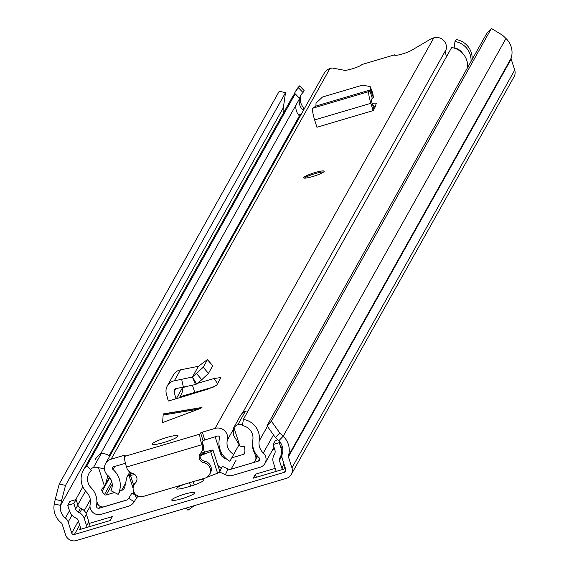<?xml version="1.0" encoding="UTF-8"?>
<svg xmlns="http://www.w3.org/2000/svg" width="569" height="569" viewBox="0 0 569 569"><rect width="100%" height="100%" fill="white"/><g stroke="black" fill="none" stroke-linecap="round" stroke-linejoin="round"><path stroke-width="0.85" d="M283.447 113.011A12.945 12.653 -150.7 0 1 283.362 107.641L285.517 92.64L65.535 485.4L61.516 500.827L55.207 499.454L54.283 504.006A19.417 18.976 -150.7 0 0 61.488 523.032A1.615 1.579 29.3 0 1 62.042 523.821L65.584 534.846A8.627 8.435 -150.7 0 0 76.367 540.55L286.385 478.365A8.627 8.435 -150.7 0 0 291.947 467.818L288.412 456.8A1.615 1.579 29.3 0 1 288.405 455.847A19.417 18.976 -150.7 0 0 283.206 436.224L279.777 432.966L275.36 437.511L266.989 425.747L271.406 421.209L279.777 432.966M182.066 498.643A12.134 1.771 -17.8 0 0 194.868 492.697A12.134 1.771 -17.8 0 0 184.569 494.169A12.134 1.771 -17.8 0 0 171.76 500.115A12.134 1.771 -17.8 0 0 182.066 498.643M275.211 468.365L255.417 474.226L253.191 478.202L283.846 469.126L284.998 467.078M80.506 527.74L79.44 529.647L110.102 520.571L112.328 516.588L89.184 523.444A8.087 7.909 29.3 0 1 88.792 526.88M61.516 500.827L60.591 505.372A12.945 12.653 -150.7 0 0 65.399 518.06A8.087 7.909 29.3 0 1 68.173 522.008L71.715 533.025A2.155 2.105 -150.7 0 0 74.411 534.455L284.429 472.27A2.155 2.105 -150.7 0 0 285.816 469.638L282.281 458.614A8.087 7.909 29.3 0 1 282.26 453.849A12.945 12.653 -150.7 0 0 278.789 440.769L275.36 437.511M185.522 483.92A12.404 1.807 -17.8 0 0 176.454 488.693A12.404 1.807 -17.8 0 0 186.988 487.185L190.565 486.132A12.404 1.807 -17.8 0 0 203.652 480.051A12.404 1.807 -17.8 0 0 197.002 480.521M272.494 450.008L274.692 449.361M291.3 474.461L514.07 76.73A8.627 8.435 -150.7 0 0 514.717 70.094L511.182 59.069A1.615 1.579 29.3 0 1 511.175 58.116A19.417 18.976 -150.7 0 0 505.969 38.493L502.541 35.235L491.388 28.45L271.406 421.209M491.388 28.45L486.979 32.995L266.989 425.747M285.517 92.64L279.208 91.275L59.226 484.027L65.535 485.4M55.207 499.454L59.226 484.027M256.391 477.256L255.417 474.226M79.44 529.647A1.615 1.579 -150.7 0 0 80.485 527.669L78.053 520.087A2.696 2.639 -150.7 0 0 76.73 518.508L75.328 517.769A11.864 11.593 -150.7 0 1 69.503 510.841L67.732 505.329L73.863 503.515L76.09 499.532L77.861 505.052L75.634 509.027A5.391 5.27 -150.7 0 0 78.28 512.178L79.681 512.918A9.168 8.962 -150.7 0 1 84.184 518.267L86.616 525.856A8.087 7.909 -150.7 0 1 86.95 527.42M89.184 523.444A8.087 7.909 29.3 0 0 88.849 521.873L86.41 514.291L84.184 518.267M77.861 505.052A5.391 5.27 29.3 0 0 80.514 508.202L81.908 508.935A9.168 8.962 29.3 0 1 86.41 514.291M75.634 509.027L73.863 503.515M67.732 505.329L69.959 501.353L76.09 499.532M282.43 453.258L280.282 457.092A11.864 11.593 -150.7 0 0 281.036 448.208L279.265 442.696L273.134 444.51L274.905 450.029A5.391 5.27 -150.7 0 1 274.564 454.062L273.845 455.428A9.168 8.962 -150.7 0 0 273.262 462.291L275.695 469.873A8.087 7.909 -150.7 0 0 276.335 471.352M280.282 457.092L279.564 458.458A2.696 2.639 -150.7 0 0 279.393 460.47L281.826 468.059A1.615 1.579 -150.7 0 0 283.846 469.126M282.132 458.088L281.619 456.494A2.696 2.639 29.3 0 1 281.79 454.475L282.423 453.28M277.786 439.816L275.36 440.534L273.134 444.51M279.265 442.696L279.77 441.807M194.178 505.67L187.948 510.251L185.978 508.096M163.353 414.097L201.988 407.646L198.666 409.125L163.139 415.05L163.801 413.869M163.139 415.05L162.62 422.568L198.666 409.125M166.603 437.533A13.485 1.963 -17.8 0 0 152.378 444.14A13.485 1.963 -17.8 0 0 163.822 442.504A13.485 1.963 -17.8 0 0 178.047 435.897A13.485 1.963 -17.8 0 0 166.603 437.533M315.027 172.542A10.783 1.572 -17.8 0 0 303.64 177.827A10.783 1.572 -17.8 0 0 312.794 176.518A10.783 1.572 -17.8 0 0 324.181 171.233A10.783 1.572 -17.8 0 0 315.027 172.542M136.631 481.082A5.932 5.797 29.3 0 1 136.176 481.594L135.344 483.088A5.932 5.797 29.3 0 0 132.52 473.337A8.087 7.909 -150.7 0 1 126.802 467.924L126.503 467.014A9.438 1.444 73.5 0 1 124.625 456.388L125.272 455.2L123.9 455.399L111.119 459.183A9.709 9.488 -150.7 0 0 107.783 475.456A12.838 12.554 29.3 0 1 110.934 490.698L118.153 494.361L120.116 490.855M231.832 457.803L229.89 461.274A20.932 20.456 29.3 0 1 219.57 437.966A1.615 1.579 -150.7 0 0 217.514 436.025L203.041 440.562L200.594 432.938L199.947 434.083A9.438 1.444 -106.5 0 0 201.831 444.716L202.123 445.627A8.087 7.909 -150.7 0 1 200.565 453.187A5.932 5.797 29.3 0 0 203.951 462.775A8.087 7.909 -150.7 0 1 204.904 478.18L143.587 496.332A8.087 7.909 -150.7 0 1 135.344 483.088M200.594 432.938L202.294 432.191L204.74 439.809M229.89 461.274L233.703 454.354A12.838 12.554 29.3 0 1 227.372 440.05A9.709 9.488 -150.7 0 0 215.068 428.407L202.294 432.191M446.473 56.751A12.838 12.554 29.3 0 1 446.132 49.482A9.709 9.488 -150.7 0 0 433.827 37.839L431.679 38.472L411.316 50.463A9.438 1.373 -17.8 0 1 401.401 54.247A9.438 1.373 -17.8 0 1 394.552 55.065A9.438 1.373 -17.8 0 1 394.587 54.844L361.884 64.532A9.438 1.373 -17.8 0 1 353.804 68.323A9.438 1.373 -17.8 0 1 344.387 70.286L332.033 67.974L329.878 68.614A9.709 9.488 -150.7 0 0 324.344 73.017L105.585 463.586M186.703 394.801L186.177 395.74L168.282 401.038L166.333 393.67A10.783 10.541 29.3 0 1 174.349 380.789L181.632 379.31L183.403 387.098L176.12 388.577A2.696 2.639 29.3 0 0 174.114 391.799L175.956 398.762M187.464 386.23L182.08 387.823L181.966 387.389M220.864 377.539L214.086 378.534L197.4 383.335M220.85 377.78L216.654 385.277L208.211 389.025L186.177 395.74M372.162 103.309L376.337 103.081L375.099 107.15L373.143 110.628L370.86 103.302A10.783 1.65 -106.5 0 1 368.989 91.552L369.957 90.784L372.325 98.508L371.351 99.269A2.696 0.413 -106.5 0 0 371.82 102.207L373.982 109.134M315.909 106.083L370.647 89.881L370.142 86.516L362.467 85.186L323.519 96.723L322.431 97.086L316.037 103.11L315.909 106.083L312.779 108.195A10.783 1.65 -106.5 0 0 314.65 119.945L316.933 127.271L373.143 110.628M192.422 385.177L194.747 392.418L214.122 386.849M194.747 392.418L179.918 396.813M125.436 463.287L113.565 466.8A1.615 1.579 -150.7 0 0 113.011 469.517A20.932 20.456 29.3 0 1 118.153 494.361M203.041 440.562L202.393 441.708L202.955 444.133L202.123 445.627M238.952 444.979L233.703 454.354M394.708 55.221L394.587 54.844M201.511 451.85L202.351 450.356A8.087 7.909 -150.7 0 0 202.955 444.133M209.52 474.51L210.352 473.017A8.087 7.909 -150.7 0 0 204.783 461.281A5.932 5.797 29.3 0 1 200.345 453.457M136.176 481.594A8.087 7.909 -150.7 0 0 134.917 483.266L134.078 484.76M179.391 397.745L181.461 394.054A8.087 7.909 -150.7 0 0 182.187 388.229L182.08 387.823M207.486 359.672L212.706 365.824L207.529 359.48L203.24 367.254L192.407 377.019L195.48 384.53L183.403 387.098M192.407 377.019L181.632 379.31M167.3 385.903L173.424 374.971A10.783 10.541 29.3 0 1 180.473 369.857L198.417 366.294L192.429 376.984L196.632 383.968L195.48 384.53M196.561 373.549L201.782 379.701L196.632 383.968M201.782 379.701L208.46 373.399L212.706 365.824M207.543 359.508L198.396 366.329M372.659 104.902L375.071 107.2M370.647 89.881L373.307 97.427L372.325 98.508M370.839 89.824L369.957 90.784M372.247 94.155L373.307 97.427M370.284 87.05L372.859 93.501L373.314 97.022M372.859 93.501L372.453 92.491M304.415 178.14A10.783 1.572 162.2 0 1 315.347 173.559A10.783 1.572 162.2 0 1 323.733 171.938M298.697 114.86A13.485 13.179 -150.7 0 0 298.192 114.319A18.877 18.45 29.3 0 1 297.886 113.999M293.668 95.428A18.877 18.45 29.3 0 1 295.055 92.285A18.877 18.45 29.3 0 1 298.547 87.854L299.664 85.862A18.877 18.45 -150.7 0 0 296.165 90.3L295.055 92.285M299.664 85.862L304.109 90.549L303 92.534L298.547 87.854M301.307 94.482A12.404 12.127 -150.7 0 0 303.874 107.939A19.951 19.502 29.3 0 1 304.443 108.544M303.334 110.528A19.951 19.502 -150.7 0 0 302.765 109.931A12.404 12.127 29.3 0 1 299.415 98.935M299.536 98.38A12.404 12.127 29.3 0 1 303 92.534M472.128 59.496A18.877 18.45 -150.7 0 0 456.11 39.546L455.001 41.53A18.877 18.45 29.3 0 1 471.018 61.488M462.583 53.308A12.404 12.127 29.3 0 0 454.069 47.803L455.001 41.53M219.684 472.099L225.381 474.717A10.783 10.541 -150.7 0 0 233.02 475.286L260.104 467.263A8.627 8.435 -150.7 0 0 263.312 453.024A13.485 13.179 29.3 0 1 259.18 441.053A18.877 18.45 -150.7 0 0 243.368 419.374L451.658 47.497A18.877 18.45 -150.7 0 1 467.675 67.448M219.876 471.58L222.273 466.324L228.005 468.963A4.317 4.218 -150.7 0 0 231.064 469.19L258.141 461.167A2.155 2.105 -150.7 0 0 258.945 457.611A19.951 19.502 29.3 0 1 252.835 439.894A12.404 12.127 -150.7 0 0 242.437 425.648L243.368 419.374M100.414 454.226L299.657 98.501L295.211 93.821L86.922 465.691A18.877 18.45 -150.7 0 0 83.423 470.129A18.877 18.45 -150.7 0 0 86.566 492.164A13.485 13.179 29.3 0 1 90.165 504.283A8.627 8.435 -150.7 0 0 101.175 514.319L128.26 506.303A10.783 10.541 -150.7 0 0 134.241 501.702L137.115 496.95M135.301 495.137L131.887 493.081L128.694 498.366L134.241 501.702M86.922 465.691L91.367 470.378A12.404 12.127 -150.7 0 0 91.132 487.768A19.951 19.502 29.3 0 1 96.467 505.713A2.155 2.105 -150.7 0 0 99.219 508.224L126.304 500.208A4.317 4.218 -150.7 0 0 128.694 498.366M295.211 93.821A18.877 18.45 -150.7 0 0 291.712 98.252L83.423 470.129M296.072 104.895A12.404 12.127 -150.7 0 0 299.422 115.891A19.951 19.502 29.3 0 1 299.991 116.496M298.533 114.888A8.087 7.909 29.3 0 1 300.973 114.746M467.718 66.011A8.087 7.909 29.3 0 1 469.212 64.71M107.911 475.57L105.493 484.347L104.426 486.075A12.162 11.885 29.3 0 1 102.648 488.01A2.689 2.625 29.3 0 0 102.114 491.289A17.781 17.383 29.3 0 0 104.504 494.525L111.744 481.594M254.62 451.807L254.251 452.462A23.357 22.824 29.3 0 1 255.275 455.093A23.357 22.824 29.3 0 1 255.922 457.547A5.363 5.242 29.3 0 1 251.818 463.017M257.032 455.563L255.922 457.547M200.459 453.308A100.45 14.638 162.2 0 1 201.938 452.952A5.391 0.789 162.2 0 1 204.904 452.732A5.391 0.789 162.2 0 1 204.883 452.867A5.391 0.789 162.2 0 1 201.689 454.546A70.108 10.221 162.2 0 1 199.989 455.179M219.84 471.665A4.801 0.697 162.2 0 1 219.926 471.751A4.801 0.697 162.2 0 1 219.904 471.872A4.801 0.697 162.2 0 1 217.564 473.166A73.557 10.719 162.2 0 1 206.888 477.284M203.161 448.208L204.442 452.199L210.807 450.314A4.801 0.697 162.2 0 1 213.012 450.214A4.801 0.697 162.2 0 1 212.991 450.335A4.801 0.697 162.2 0 1 210.651 451.63A73.557 10.719 162.2 0 1 199.989 455.741M231.796 457.817L243.632 454.311A1.615 1.579 29.3 0 0 244.741 453.031A17.781 17.383 29.3 0 0 244.442 446.715A12.162 11.885 29.3 0 1 239.855 445.982L233.51 435.15L233.333 428.372L240.488 415.598A10.889 10.64 29.3 0 1 245.481 411.103A14.019 13.706 29.3 0 1 248.034 411.046M95.364 459.325A14.019 13.706 29.3 0 1 101.104 453.856A10.875 10.626 29.3 0 1 109.781 456.089M109.461 477.256A2.689 2.625 -150.7 0 0 109.689 477.768A17.781 17.383 -150.7 0 0 111.09 479.838M136.937 497.242L139.092 496.602M139.661 496.502A73.557 10.719 162.2 0 1 137.406 496.901A4.801 0.697 162.2 0 1 135.856 496.872L134.746 493.415M134.874 474.56A73.557 10.719 162.2 0 1 130.493 475.364A4.801 0.697 162.2 0 1 128.943 475.335A4.801 0.697 162.2 0 1 132.044 473.636L130.337 474.141A5.391 5.27 -150.7 0 0 126.723 478.01L124.775 486.957A4.851 4.744 29.3 0 1 121.524 490.435L125.607 483.152M126.937 499.959L104.525 506.595A5.306 5.185 29.3 0 1 97.939 504.326A23.357 22.824 29.3 0 1 96.894 501.509M215.146 436.729L221.177 455.506L222.088 453.884M221.263 468.529L217.891 465.414M254.251 452.462A22.276 21.771 29.3 0 1 252.231 444.773A30.008 29.325 29.3 0 1 252.565 443.059M239.855 445.982L233.951 427.596A10.889 10.64 29.3 0 1 237.906 424.623A14.019 13.706 29.3 0 1 242.558 424.872M226.59 459.034A4.851 4.744 29.3 0 1 223.581 457.732L221.177 455.506M245.481 411.103L237.906 424.623M233.333 428.372L233.951 427.596M112.221 484.183L106.168 494.98L114.511 492.512M119.469 491.047L121.524 490.435M101.104 453.856L93.529 467.384A10.875 10.626 29.3 0 1 98.529 467.697L104.426 468.764M90.492 469.453A14.019 13.706 29.3 0 1 93.529 467.384M133.687 491.566L133.189 493.864M106.168 494.98A1.615 1.579 29.3 0 1 104.504 494.525M98.529 467.697L104.426 486.075M252.593 444.119L252.231 444.773M90.002 506.609L86.132 513.53M79.66 525.087L74.411 534.455M285.844 469.738L284.429 472.27M283.362 107.641L60.591 505.372L54.283 504.006M278.789 440.769L283.206 436.224L505.969 38.493M511.175 58.116L288.405 455.847M511.182 59.069L288.412 456.8M514.717 70.094L291.947 467.818M82.875 486.858L75.713 499.646M69.475 510.77L65.399 518.06M85.528 491.026L77.789 504.838M72 515.18L68.173 522.008M90.336 499.781L84.233 510.678M78.387 521.119L71.715 533.025M88.849 521.873L86.616 525.856M81.908 508.935L79.681 512.918M80.514 508.202L78.28 512.178M279.393 460.47L281.619 456.494M284.038 464.105L281.826 468.059M281.79 454.475L279.564 458.458M282.196 446.146L281.036 448.208M194.214 484.959L193.154 481.659M190.665 486.097L189.577 482.718M124.625 456.388L199.947 434.083M433.827 37.839L215.068 428.407M329.878 68.614L111.119 459.183M446.132 49.482L242.501 413.044M232.778 430.399L227.372 440.05M114.725 466.459L113.011 469.517M124.469 457.17L123.9 455.399M126.503 467.014L201.831 444.716M204.783 461.281L203.951 462.775M182.187 388.229L176.354 398.649M175.885 388.641L174.114 391.799M214.086 378.534L217.571 383.648M203.24 367.254L208.46 373.399M180.473 369.857L174.349 380.789M312.779 108.195L368.989 91.552M314.65 119.945L370.86 103.302M185.067 395.284L184.548 396.223M191.597 393.35L191.106 394.239M187.571 394.545L187.052 395.469M303.874 107.939L302.765 109.931M273.483 434.872L263.312 453.024M267.416 426.352L259.18 441.053M259.564 458.635L258.141 461.167M228.005 468.963L225.381 474.717M299.422 115.891L109.141 455.62M97.64 503.622L96.467 505.713M100.229 506.424L99.219 508.224M236.071 460.243L231.064 469.19M201.938 452.952L202.365 454.275M217.564 473.166L210.651 451.63M130.493 475.364L133.729 485.464M136.923 495.407L137.406 496.901M131.083 472.803L130.337 474.141M243.632 454.311L244.834 452.163M223.581 457.732L224.165 456.687M109.689 477.768L102.114 491.289M163.637 413.862L200.786 407.66M370.142 86.516L372.723 92.967M274.023 447.277L265.019 463.358M109.483 477.227L105.493 484.347M133.096 488.28L128.943 475.335M219.926 471.751L213.012 450.214M257.636 456.274L255.282 460.485M127.264 476.58L129.803 472.05"/></g></svg>
